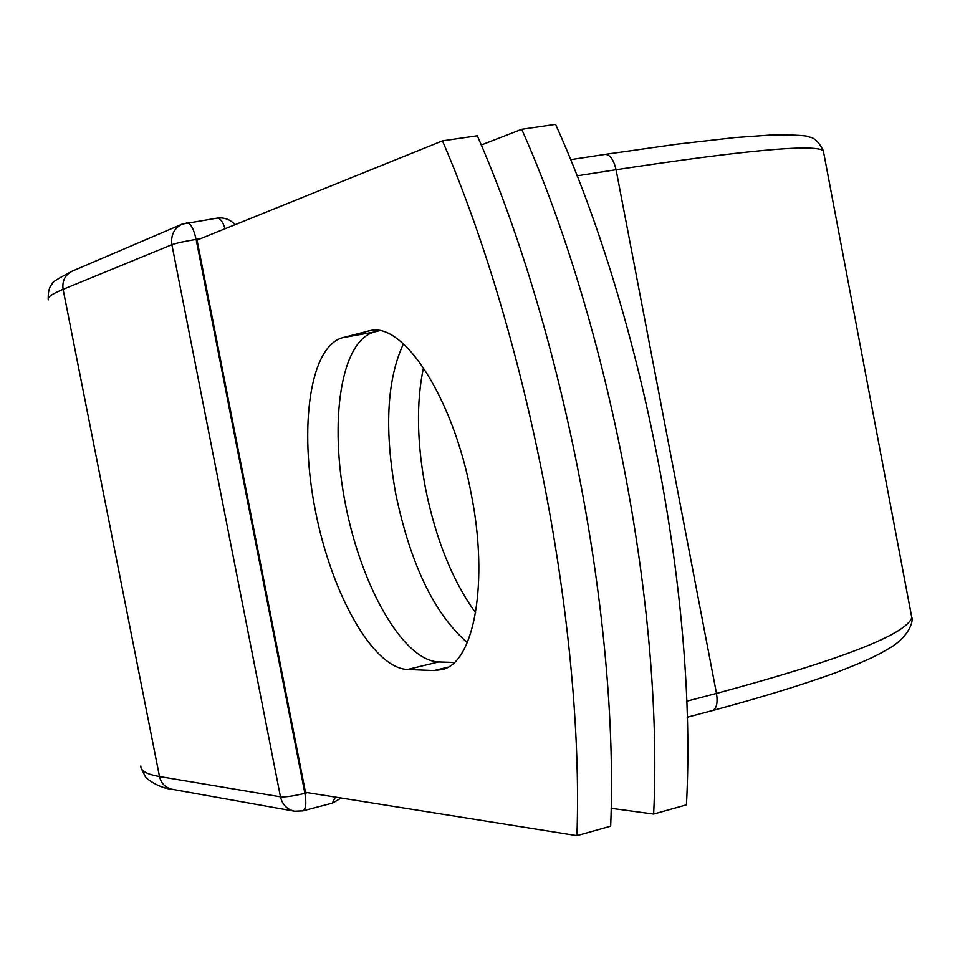 <?xml version="1.0" encoding="UTF-8"?>
<svg xmlns="http://www.w3.org/2000/svg" width="960" height="960" viewBox="0 0 960 960"><rect width="100%" height="100%" fill="white"/><g stroke="black" fill="none" stroke-linecap="round" stroke-linejoin="round"><path stroke-width="1.44" d="M471.168 493.656C453.504 398.532 403.872 322.104 370.212 330.576L342.684 337.656C309.852 346.452 298.788 427.02 315.288 510.228C331.38 593.484 372.684 667.92 407.4 669.492L434.052 670.548L442.344 669.552C474.156 662.628 489.048 582.54 471.168 493.656M475.608 612.804C452.508 580.8 435.804 539.316 425.496 488.328C416.868 442.608 416.184 402.384 423.468 367.668M467.292 642.588C434.496 614.112 410.7 564.756 395.88 494.532C384.192 430.284 386.7 380.052 403.416 343.848M481.248 145.008L521.712 129.3C609.144 325.74 663.552 609.996 653.652 814.068L611.136 808.308M521.712 129.3L555.576 124.356C643.584 319.392 697.512 601.716 686.436 804.84L653.652 814.068M576.936 835.644L305.472 792.324L197.04 240.072L442.464 140.856L477.336 135.768C563.988 334.08 619.02 620.868 610.68 826.152L576.936 835.644C584.016 629.4 528.48 340.62 442.464 140.856M379.44 330.672L374.364 331.992C340.776 340.896 329.004 421.164 345.396 503.928C361.368 586.752 403.152 660.612 438.6 661.944L454.32 662.448M371.892 330.348L367.944 331.056M712.212 710.628L712.536 710.544C716.616 708.528 717.936 702.828 716.484 693.432L686.676 701.22M910.908 612.852L911.796 617.556C906.348 634.428 841.248 659.724 716.484 693.432L616.068 169.728L577.008 175.824M823.788 153.156L823.296 150.6C813.36 143.928 744.288 150.3 616.068 169.728C613.716 159.744 610.092 154.62 605.196 154.38L570.564 159.672M141.288 768.408L145.296 776.484C144.756 777.768 159.12 788.436 172.152 789.288C165.432 787.752 161.208 783.492 159.504 776.532C146.76 774.312 140.532 770.808 140.832 766.02M172.152 789.288L294.54 811.236C287.076 809.52 282.384 804.708 280.464 796.824L159.504 776.532L63.096 289.344C51.66 294.084 46.8 297.564 48.492 299.808M200.34 238.74L196.116 239.4L304.896 793.308C293.676 796.044 285.54 797.22 280.464 796.824L171.888 244.704L63.096 289.344C61.98 280.896 65.088 274.812 72.396 271.068C57.612 278.724 50.916 282.984 52.32 283.86C49.452 286.428 48.084 291.312 48.228 298.5M186.36 222.912L186.936 222.756C190.656 223.248 193.716 228.792 196.116 239.4C184.68 241.284 176.604 243.06 171.888 244.704C170.64 235.14 174.072 228.276 182.184 224.112L72.396 271.068M302.7 810.924L302.928 810.864C305.928 809.1 306.576 803.244 304.896 793.308L307.44 792.636M374.364 331.992L342.684 337.656M438.6 661.944L407.4 669.492M447.996 667.152L434.052 670.548M332.292 803.148L335.412 797.1M225.132 228.72C222.72 221.652 220.116 218.112 217.332 218.088C224.352 217.272 230.256 219.48 235.044 224.712M605.196 154.38L676.86 144.192L734.796 137.592L773.304 134.844C796.488 134.868 808.464 135.612 809.232 137.076C814.14 137.472 818.832 141.984 823.296 150.6L911.796 617.556C913.116 618.624 911.868 633.18 892.836 646.128C878.952 654.564 870.936 659.016 837.144 672.168C803.88 684.372 762.348 697.164 712.536 710.544L687.192 717.24M294.54 811.236L302.928 810.864L332.532 803.088L341.22 798.024M182.184 224.112L217.332 218.088"/></g></svg>
